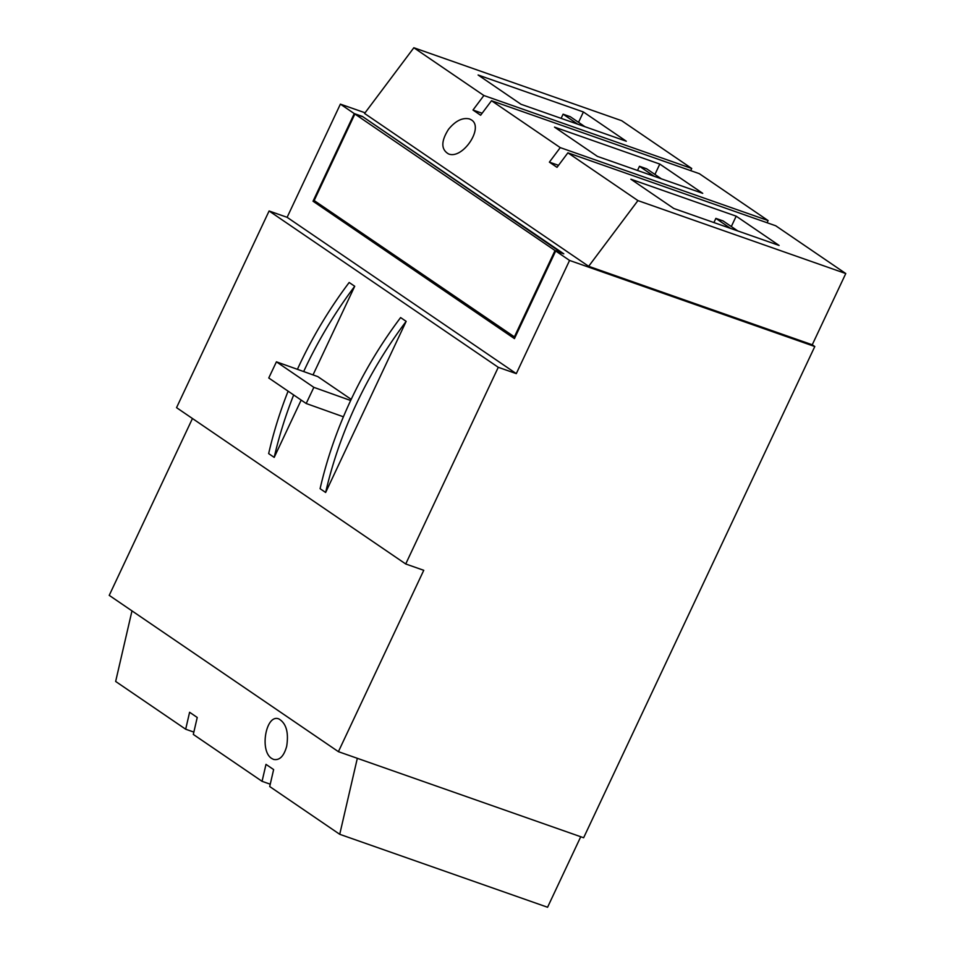 <?xml version="1.0" encoding="UTF-8"?>
<svg xmlns="http://www.w3.org/2000/svg" width="955" height="955" viewBox="0 0 955 955"><rect width="100%" height="100%" fill="white"/><g stroke="black" fill="none" stroke-linecap="round" stroke-linejoin="round"><path stroke-width="1.43" d="M730.551 228.4L715.868 218.385L713.91 222.563M737.761 230.931L723.078 220.927L715.868 218.385M654.163 176.305L639.48 166.289L637.51 170.456M405.72 563.975L176.544 407.654L269.095 210.983L287.121 217.322L340.386 104.131L354.269 113.597L362.375 116.438L563.796 253.827L555.691 250.974L569.562 260.44L814.794 346.522L583.636 837.75L338.404 751.669L423.757 570.302L405.72 563.975L498.271 367.305L516.297 373.632L569.562 260.44M812.251 344.779L845.772 273.548L637.928 200.598L588.662 266.302L812.251 344.779L814.794 346.522M340.386 104.131L365.073 112.786M192.456 418.505L109.228 595.359L338.404 751.669M317.37 202.735L313.025 201.219L514.447 338.607L555.691 250.974M313.025 201.219L354.269 113.597M287.121 217.322L516.297 373.632M269.095 210.983L498.271 367.305M288.1 391.168A365.264 282.799 -55.7 0 0 268.653 453.601L274.204 457.385A365.264 282.799 -55.7 0 1 293.663 394.964M297.411 369.322A365.264 282.799 -55.7 0 1 349.172 282.489L354.723 286.273L313.025 374.897M301.171 400.085L274.204 457.385M406.162 321.358L325.643 492.47L320.092 488.685A365.264 282.799 -55.7 0 1 400.611 317.573L406.162 321.358A365.264 282.799 -55.7 0 0 325.643 492.47M362.375 116.438L562.173 253.254M303.678 371.555A365.264 282.799 -55.7 0 1 354.723 286.273M515.055 337.33L314.159 200.55L354.878 114.015L362.112 116.558M514.303 337.067L555.022 250.532L562.256 253.075M354.878 114.015L555.022 250.532M661.373 178.836L646.69 168.82L639.48 166.289M577.775 124.198L563.092 114.182L561.122 118.348M584.985 126.729L570.302 116.713L563.092 114.182M580.747 836.735L547.573 907.25L339.729 834.3L269.704 786.538L273.631 769.575L265.991 764.37L262.064 781.321L270.241 784.198M262.064 781.321L193.316 734.431L197.231 717.468L189.603 712.263L185.676 729.214L193.853 732.091M271.769 758.497C259.187 751.072 266.039 713.337 278.944 718.972C286.249 723.389 288.828 732.497 286.679 746.309C283.886 756.288 279.505 760.646 273.536 759.404L271.769 758.497M339.729 834.3L357.325 758.306M185.676 729.214L115.651 681.452L131.981 610.878M690.692 170.635L691.707 168.462L483.875 95.512L472.988 110.028L480.628 115.233L491.515 100.729L699.347 173.679L768.107 220.569L767.08 222.742M472.988 110.028L482.132 113.239M768.107 220.569L560.263 147.619L549.376 162.135L557.016 167.34L567.903 152.824L775.747 225.786L845.772 273.548M549.376 162.135L558.52 165.334M471.364 119.888C484.364 127.457 462.483 159.915 448.456 153.886C440.947 149.398 440.983 141.209 448.528 129.295C455.535 120.796 462.53 117.346 469.49 118.945L471.364 119.888M483.875 95.512L413.849 47.75L364.571 113.454L588.662 266.302M637.928 200.598L567.903 152.824M560.263 147.619L491.515 100.729M691.707 168.462L621.681 120.7L413.849 47.75M583.41 111.974L478.109 75.003L521.012 104.274L626.313 141.233L583.41 111.974L578.539 122.324M673.8 208.476L779.101 245.447L736.198 216.176L630.885 179.218L673.8 208.476M736.198 216.176L731.315 226.538M597.4 156.381L702.713 193.34L659.798 164.069L554.497 127.111L597.4 156.381M659.798 164.069L654.927 174.431M343.406 416.798L306.185 403.499L313.849 387.348L350.664 400.503M313.849 387.348L276.425 361.826L268.761 377.977L306.185 403.499M276.425 361.826L317.8 376.604L351.189 399.369"/></g></svg>
